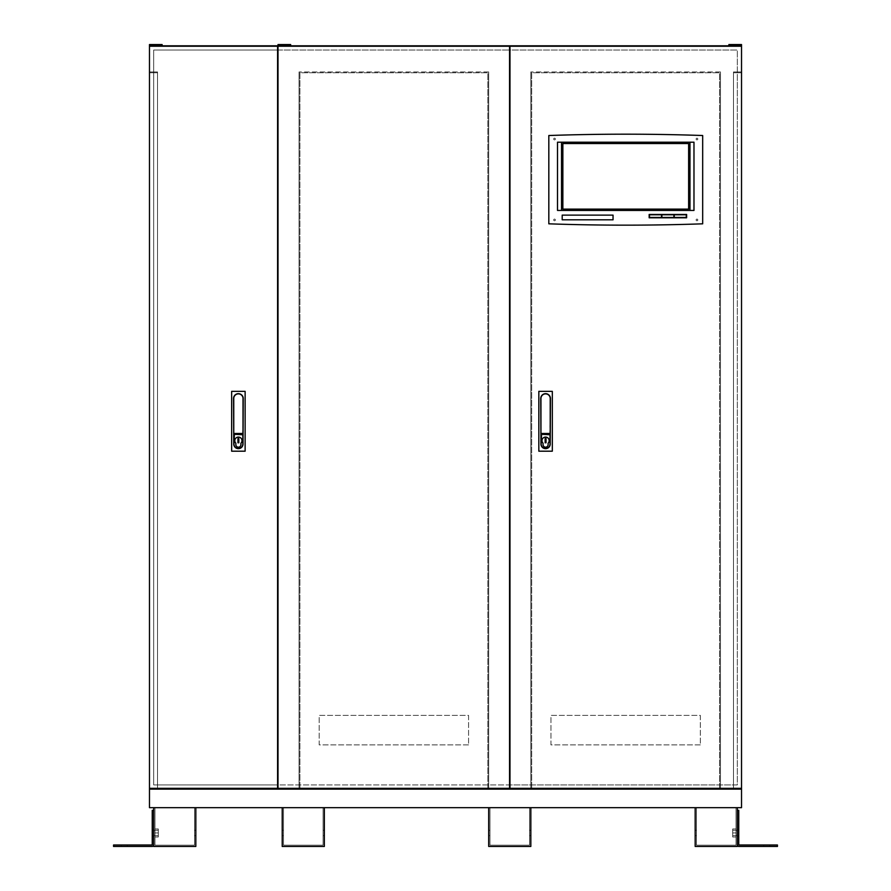<?xml version="1.0" encoding="UTF-8"?>
<svg xmlns="http://www.w3.org/2000/svg" width="891" height="891" viewBox="0 0 891 891"><rect width="100%" height="100%" fill="white"/><g stroke="black" fill="none" stroke-linecap="round" stroke-linejoin="round"><path stroke-width="0.67" stroke-dasharray="4.46 3.34" d="M195.831 832.962L195.831 835.647L195.831 832.962M194.561 832.962L194.561 835.647L194.561 832.962M158.297 832.962L158.297 836.983L158.297 832.962L154.956 832.962L154.956 828.953L154.956 836.983L154.956 828.953L154.956 836.983L154.956 832.962L158.297 832.962L158.297 828.953L154.956 828.953L158.297 828.953L158.297 836.983L154.956 836.983L158.297 836.983L158.297 832.962L154.956 832.962L158.297 832.962M153.686 832.962L153.686 835.981L153.686 832.962M737.314 832.962L737.314 835.981L737.314 832.962M732.703 832.962L732.703 835.647L732.703 830.289L732.703 832.962L732.703 830.289L732.703 832.962L736.044 832.962L736.044 828.953L736.044 836.983L736.044 828.953L736.044 836.983L736.044 832.962L732.703 832.962L732.703 836.983L736.044 836.983L732.703 836.983L732.703 828.953L736.044 828.953L732.703 828.953L732.703 832.962L736.044 832.962L732.703 832.962L732.703 836.983L736.044 836.983L732.703 836.983L732.703 828.953L736.044 828.953L732.703 828.953L732.703 832.962M696.439 832.962L696.439 835.647L696.439 832.962M695.169 832.962L695.169 835.647L695.169 832.962M530.836 832.962L530.836 835.647L530.836 832.962M529.566 832.962L529.566 835.647L529.566 832.962M489.961 832.962L489.961 835.647L489.961 832.962M488.691 832.962L488.691 835.647L488.691 832.962M324.346 832.962L324.346 835.647L324.346 832.962M323.088 832.962L323.088 835.647L323.088 832.962M283.472 832.962L283.472 835.647L283.472 832.962M282.213 832.962L282.213 835.647L282.213 832.962M154.956 845.18L154.956 807.68L194.561 807.68L154.956 807.68L194.561 807.68L154.956 807.68L154.956 845.18L194.561 845.18L194.561 807.68L194.561 845.18L154.956 845.18L154.956 807.68L154.956 845.18L194.561 845.18L194.561 807.68L194.561 845.18L154.956 845.18M283.472 845.18L283.472 807.68L323.088 807.68L283.472 807.68L323.088 807.68L283.472 807.68L283.472 845.18L323.088 845.18L323.088 807.68L323.088 845.18L283.472 845.18L283.472 807.68L283.472 845.18L323.088 845.18L323.088 807.68L323.088 845.18L283.472 845.18M489.961 845.18L489.961 807.68L529.566 807.68L489.961 807.68L529.566 807.68L489.961 807.68L489.961 845.18L529.566 845.18L529.566 807.68L529.566 845.18L489.961 845.18L489.961 807.68L489.961 845.18L529.566 845.18L529.566 807.68L529.566 845.18L489.961 845.18M696.439 845.18L696.439 807.68L736.044 807.68L696.439 807.68L736.044 807.68L696.439 807.68L696.439 845.18L736.044 845.18L736.044 807.68L736.044 845.18L696.439 845.18L696.439 807.68L696.439 845.18L736.044 845.18L736.044 807.68L736.044 845.18L696.439 845.18M457.083 807.68L330.672 807.68L457.083 807.68M688.854 807.68L562.433 807.68L688.854 807.68M741.524 807.68L149.476 807.68L149.476 789.136L741.524 789.136L741.524 807.68M195.831 807.68L269.572 807.625L153.686 807.68L269.572 807.68L153.686 807.68L195.831 807.68L195.831 846.45L153.686 846.45L195.831 846.45L195.831 807.68L195.831 846.45L153.686 846.45L153.686 807.68M695.169 807.68L737.314 807.68L695.169 807.68L737.314 807.68L695.169 807.68L695.169 846.45L737.314 846.45L695.169 846.45L695.169 807.68L695.169 846.45L737.314 846.45L737.314 807.68M530.836 807.68L488.691 807.68L530.836 807.68L488.691 807.68L530.836 807.68L530.836 846.45L488.691 846.45L530.836 846.45L530.836 807.68L530.836 846.45L488.691 846.45L488.691 807.68M324.346 807.68L282.213 807.68L324.346 807.68L282.213 807.68L324.346 807.68L324.346 846.45L282.213 846.45L324.346 846.45L324.346 807.68L324.346 846.45L282.213 846.45L282.213 807.68M740.265 44.55L740.265 45.82L741.524 45.82L741.524 44.55L728.883 44.55L728.883 45.82L741.524 45.82L741.524 789.136L741.524 71.937L741.524 789.136L733.493 789.136L733.493 71.937L733.493 789.136L741.524 789.136L149.476 789.136L149.476 45.82L162.117 45.82L162.117 44.55L149.476 44.55L149.476 45.82L150.735 45.82L150.735 44.55M158.297 836.983L154.956 836.983L158.297 836.983M158.297 828.953L154.956 828.953L158.297 828.953M562.433 807.625L688.854 807.625L562.433 807.625M564.538 807.625L686.749 807.58L564.538 807.625M197.936 807.625L267.467 807.58L197.936 807.625M330.672 807.625L457.083 807.625L330.672 807.625M332.777 807.625L454.978 807.58L332.777 807.625M280.943 45.82L279.574 45.82L280.943 45.82M280.943 44.55L279.574 44.55L280.943 44.55M152.428 45.82L151.058 45.82L152.428 45.82M152.428 44.55L151.058 44.55L152.428 44.55M738.572 45.82L737.202 45.82L738.572 45.82M738.572 44.55L737.202 44.55L738.572 44.55M509.975 50.03L509.975 784.926L737.314 784.926L737.314 50.03L153.686 50.03L153.686 784.926L737.314 784.926L737.314 50.03L509.975 50.03L509.975 46.232L741.524 46.232L741.524 788.301L741.524 46.232M509.552 50.03L509.552 784.926L278.003 784.926L278.003 50.03L509.552 50.03L509.552 46.232L278.003 46.232L278.003 50.03M277.58 784.926L277.58 50.03L153.686 50.03L153.686 784.926L277.58 784.926L277.58 788.301L149.476 788.301L149.476 46.232L149.476 788.301L157.507 788.301L157.507 72.784L157.507 788.301L149.476 788.301M278.003 45.82L700.226 45.82L289.798 45.82L290.644 45.82L290.644 44.55L278.003 44.55L278.003 45.82L279.262 45.82L279.262 44.55M695.593 45.82L534.622 45.864L695.593 45.82M163.176 45.82L165.849 45.864L163.176 45.82M259.526 45.82L165.849 45.864L259.526 45.82M484.904 45.82L323.934 45.864L484.904 45.82M289.375 44.55L289.375 45.82L279.262 45.82M289.375 45.82L290.644 45.82M728.883 45.82L730.152 45.82L730.152 44.55M740.265 45.82L730.152 45.82M741.524 45.82L149.476 45.82M160.848 44.55L160.848 45.82L150.735 45.82M160.848 45.82L162.117 45.82M149.476 715.395L149.532 744.898L149.476 715.395M741.524 789.136L149.476 789.136M488.691 71.937L488.691 789.136L488.691 71.937L299.064 71.937L488.691 71.937M299.064 789.136L299.064 71.937L299.064 789.136M720.451 71.937L720.451 789.136L720.451 71.937L530.836 71.937L720.451 71.937M530.836 789.136L530.836 71.937L530.836 789.136M733.493 71.937L741.524 71.937L733.493 71.937M733.493 788.301L733.493 72.784L733.493 788.301L741.524 788.301L733.493 788.301M733.493 72.784L741.524 72.784L733.493 72.784M741.524 715.395L741.468 744.898L741.524 715.395M157.507 71.937L157.507 789.136L157.507 71.937L149.476 71.937L157.507 71.937M157.507 72.784L149.476 72.784L157.507 72.784M531.671 788.301L531.671 72.784L719.616 72.784L719.616 788.301L531.671 788.301L531.671 72.784L719.616 72.784L719.616 788.301L531.671 788.301M700.337 744.898L550.95 744.898L550.95 715.395L700.337 715.395L700.337 744.898L550.95 744.898L550.95 715.395L700.337 715.395L700.337 744.898M299.911 788.301L299.911 72.784L487.845 72.784L487.845 788.301L299.911 788.301L299.911 72.784L487.845 72.784L487.845 788.301L299.911 788.301M468.566 744.898L319.19 744.898L319.19 715.395L468.566 715.395L468.566 744.898L319.19 744.898L319.19 715.395L468.566 715.395L468.566 744.898M289.798 45.864L700.226 45.864L289.798 45.864M277.58 50.03L277.58 46.232L149.476 46.232M278.003 784.926L278.003 788.301L509.552 788.301L509.552 784.926M509.975 784.926L509.975 788.301L741.524 788.301M696.962 220.779A0.846 0.846 0 0 0 697.809 219.932A0.846 0.846 0 0 0 696.962 219.097A0.846 0.846 0 0 0 696.116 219.932A0.846 0.846 0 0 0 696.962 220.779A0.846 0.846 0 0 0 697.809 219.932A0.846 0.846 0 0 0 696.962 219.097A0.846 0.846 0 0 0 696.116 219.932A0.846 0.846 0 0 0 696.962 220.779M554.536 139.876A0.846 0.846 0 0 0 555.371 139.029A0.846 0.846 0 0 0 554.536 138.183A0.846 0.846 0 0 0 553.69 139.029A0.846 0.846 0 0 0 554.536 139.876A0.846 0.846 0 0 0 555.371 139.029A0.846 0.846 0 0 0 554.536 138.183A0.846 0.846 0 0 0 553.69 139.029A0.846 0.846 0 0 0 554.536 139.876M554.536 220.779A0.846 0.846 0 0 0 555.371 219.932A0.846 0.846 0 0 0 554.536 219.097A0.846 0.846 0 0 0 553.69 219.932A0.846 0.846 0 0 0 554.536 220.779A0.846 0.846 0 0 0 555.371 219.932A0.846 0.846 0 0 0 554.536 219.097A0.846 0.846 0 0 0 553.69 219.932A0.846 0.846 0 0 0 554.536 220.779M696.962 139.876A0.846 0.846 0 0 0 697.809 139.029A0.846 0.846 0 0 0 696.962 138.183A0.846 0.846 0 0 0 696.116 139.029A0.846 0.846 0 0 0 696.962 139.876A0.846 0.846 0 0 0 697.809 139.029A0.846 0.846 0 0 0 696.962 138.183A0.846 0.846 0 0 0 696.116 139.029A0.846 0.846 0 0 0 696.962 139.876M625.749 225.156A2212.398 2212.398 0 0 1 548.823 223.819L548.823 135.521A2212.398 2212.398 0 0 1 702.676 135.521L702.676 223.819A2212.398 2212.398 0 0 1 625.749 225.156M649.16 217.794L686.627 217.794L686.627 214.453L649.16 214.453L649.16 217.794M562.199 215.121L562.199 219.81L613.041 219.81L613.041 215.121L562.199 215.121M693.978 142.204L557.51 142.204M557.51 210.443L693.978 210.443M661.534 217.46L661.534 214.787L649.494 214.787L649.494 217.46L661.534 217.46M674.242 217.46L686.293 217.46L686.293 214.787L674.242 214.787L674.242 217.46M661.868 217.46L673.908 217.46L673.908 214.787L661.868 214.787L661.868 217.46M562.867 209.107L688.632 209.107L688.632 143.54L562.867 143.54L562.867 209.107M545.582 447.182A2.528 2.528 0 0 1 543.053 444.654L543.053 443.195A3.586 3.586 0 0 1 543.042 438.127A3.586 3.586 0 0 1 548.11 438.127A3.586 3.586 0 0 1 548.11 443.195L548.11 444.654A2.528 2.528 0 0 1 545.582 447.182M545.582 448.451A4.422 4.422 0 0 1 541.16 444.03L541.572 434.329L550.003 434.752L550.003 444.03A4.422 4.422 0 0 1 545.582 448.451M550.426 398.511A4.845 4.845 0 0 0 545.582 393.666A4.845 4.845 0 0 0 540.737 398.511L540.948 444.03A4.633 4.633 0 0 0 545.582 448.663A4.633 4.633 0 0 0 550.215 444.03L550.426 398.511M552.32 391.349L552.32 451.191L538.832 451.191L538.832 391.349L552.32 391.349M540.948 398.511A4.633 4.633 0 0 1 545.582 393.878A4.633 4.633 0 0 1 550.215 398.511L549.78 433.906L540.96 433.483L540.948 398.511M545.136 442.794L546.027 442.794L546.027 438.517L545.136 438.517L545.136 442.794M238.387 447.182A2.528 2.528 0 0 1 235.859 444.654L235.859 443.195A3.586 3.586 0 0 1 235.859 438.127A3.586 3.586 0 0 1 240.926 438.127A3.586 3.586 0 0 1 240.915 443.195L240.915 444.654A2.528 2.528 0 0 1 238.387 447.182M238.387 448.451A4.422 4.422 0 0 1 233.965 444.03L234.389 434.329L242.809 434.752L242.809 444.03A4.422 4.422 0 0 1 238.387 448.451M243.232 398.511A4.845 4.845 0 0 0 238.387 393.666A4.845 4.845 0 0 0 233.542 398.511L233.754 444.03A4.633 4.633 0 0 0 238.387 448.663A4.633 4.633 0 0 0 243.02 444.03L243.232 398.511M245.125 391.349L245.125 451.191L231.649 451.191L231.649 391.349L245.125 391.349M233.754 398.511A4.633 4.633 0 0 1 238.387 393.878A4.633 4.633 0 0 1 243.02 398.511L242.586 433.906L233.765 433.483L233.754 398.511M237.942 442.794L238.833 442.794L238.833 438.517L237.942 438.517L237.942 442.794M738.75 832.962L738.75 835.981L738.75 832.962M769.757 846.45L769.757 845.002L763.732 845.002L769.757 845.002L763.732 845.002L769.757 845.002L769.757 846.45L763.732 846.45L763.732 845.002L763.732 846.45L769.757 846.45M737.314 810.331L738.75 810.331L738.75 845.002L777.453 845.002L777.453 846.45L738.75 846.45A1.448 1.448 0 0 1 737.314 845.002L737.314 810.331L737.314 845.002M152.25 832.962L152.25 835.981L152.25 832.962M121.243 846.45L121.243 845.002L127.268 845.002L121.243 845.002L127.268 845.002L121.243 845.002L121.243 846.45L127.268 846.45L127.268 845.002L127.268 846.45L121.243 846.45M153.686 810.331L152.25 810.331L152.25 845.002L113.547 845.002L113.547 846.45L152.25 846.45A1.448 1.448 0 0 0 153.686 845.002L153.686 810.331L153.686 845.002M194.561 835.647L195.831 835.647L194.561 835.647M153.686 835.647L158.297 835.647L153.686 835.647M732.703 835.647L737.314 835.647L732.703 835.647M695.169 835.647L696.439 835.647L695.169 835.647M529.566 835.647L530.836 835.647L529.566 835.647M488.691 835.647L489.961 835.647L488.691 835.647M323.088 835.647L324.346 835.647L323.088 835.647M282.213 835.647L283.472 835.647L282.213 835.647M282.213 830.289L283.472 830.289L282.213 830.289M323.088 830.289L324.346 830.289L323.088 830.289M488.691 830.289L489.961 830.289L488.691 830.289M529.566 830.289L530.836 830.289L529.566 830.289M194.561 830.289L195.831 830.289L194.561 830.289M153.686 830.289L158.297 830.289L153.686 830.289M695.169 830.289L696.439 830.289L695.169 830.289M732.703 830.289L737.314 830.289L732.703 830.289M279.574 44.55L279.574 45.82M151.058 44.55L151.058 45.82M737.202 44.55L737.202 45.82M739.942 44.55L739.942 45.82M153.798 44.55L153.798 45.82M282.313 44.55L282.313 45.82M737.314 835.981L738.75 835.981L737.314 835.981M737.314 829.955L738.75 829.955L737.314 829.955M153.686 835.981L152.25 835.981L153.686 835.981M153.686 829.955L152.25 829.955L153.686 829.955"/><path stroke-width="1.34" d="M149.476 807.68L741.524 807.68L741.524 789.136L149.476 789.136L149.476 807.68M737.314 807.68L737.314 846.45L695.169 846.45L695.169 807.68M195.831 807.68L195.831 846.45L153.686 846.45L153.686 807.68M530.836 807.68L530.836 846.45L488.691 846.45L488.691 807.68M324.346 807.68L324.346 846.45L282.213 846.45L282.213 807.68M728.883 45.82L728.883 44.55L741.524 44.55L741.524 46.232L509.975 46.232L509.975 788.301L741.524 788.301L741.524 789.136M150.735 44.55L150.735 45.82L149.476 45.82L149.476 44.55L156.148 44.55L156.148 45.82L278.003 45.82L278.003 44.55L284.663 44.55L284.663 45.82L734.852 45.82L734.852 44.55M149.476 45.82L149.476 789.136M741.524 45.82L740.265 45.82L740.265 44.55M735.988 44.55L735.988 45.82L740.265 45.82M735.988 45.82L734.852 45.82M156.148 45.82L155.012 45.82L155.012 44.55M150.735 45.82L155.012 45.82M156.148 44.55L162.117 44.55L162.117 45.82M284.663 45.82L283.538 45.82L283.538 44.55M279.262 44.55L279.262 45.82L283.538 45.82M279.262 45.82L278.003 45.82M284.663 44.55L290.644 44.55L290.644 45.82M149.476 788.301L277.58 788.301L277.58 46.232L149.476 46.232M278.003 46.232L278.003 788.301L509.552 788.301L509.552 46.232L278.003 46.232M741.524 788.301L741.524 46.232M625.749 225.156A2212.398 2212.398 0 0 1 548.823 223.819L548.823 135.521A2212.398 2212.398 0 0 1 702.676 135.521L702.676 223.819A2212.398 2212.398 0 0 1 625.749 225.156M649.16 214.453L649.16 217.794L686.627 217.794L686.627 214.453L649.16 214.453M613.041 215.121L562.199 215.121L562.199 219.81L613.041 219.81L613.041 215.121M557.51 210.443L693.978 210.443L693.978 142.204L557.51 142.204L557.51 210.443M689.968 142.204L689.968 210.443M561.53 210.443L561.53 142.204M562.867 143.54L562.867 209.107L688.632 209.107L688.632 143.54L562.867 143.54M661.534 214.787L649.494 214.787L649.494 217.46L661.534 217.46L661.534 214.787M686.293 217.46L686.293 214.787L674.242 214.787L674.242 217.46L686.293 217.46M673.908 217.46L673.908 214.787L661.868 214.787L661.868 217.46L673.908 217.46M545.582 447.182A2.528 2.528 0 0 1 543.053 444.654L543.053 443.195A3.586 3.586 0 0 1 543.042 438.127A3.586 3.586 0 0 1 548.11 438.127A3.586 3.586 0 0 1 548.11 443.195L548.11 444.654A2.528 2.528 0 0 1 545.582 447.182M545.582 448.451A4.422 4.422 0 0 1 541.16 444.03L541.572 434.329L550.003 434.752L550.003 444.03A4.422 4.422 0 0 1 545.582 448.451M545.582 393.666A4.845 4.845 0 0 1 550.426 398.511L550.215 444.03A4.633 4.633 0 0 1 545.582 448.663A4.633 4.633 0 0 1 540.948 444.03L540.737 398.511A4.845 4.845 0 0 1 545.582 393.666M552.32 391.349L552.32 451.191L538.832 451.191L538.832 391.349L552.32 391.349M540.96 433.483L540.948 398.511A4.633 4.633 0 0 1 545.582 393.878A4.633 4.633 0 0 1 550.215 398.511L550.204 433.483L540.96 433.483M545.136 438.517L545.136 442.794L546.027 442.794L546.027 438.517L545.136 438.517M238.387 447.182A2.528 2.528 0 0 1 235.859 444.654L235.859 443.195A3.586 3.586 0 0 1 235.859 438.127A3.586 3.586 0 0 1 240.926 438.127A3.586 3.586 0 0 1 240.915 443.195L240.915 444.654A2.528 2.528 0 0 1 238.387 447.182M238.387 448.451A4.422 4.422 0 0 1 233.965 444.03L234.389 434.329L242.809 434.752L242.809 444.03A4.422 4.422 0 0 1 238.387 448.451M238.387 393.666A4.845 4.845 0 0 1 243.232 398.511L243.02 444.03A4.633 4.633 0 0 1 238.387 448.663A4.633 4.633 0 0 1 233.754 444.03L233.542 398.511A4.845 4.845 0 0 1 238.387 393.666M245.125 391.349L245.125 451.191L231.649 451.191L231.649 391.349L245.125 391.349M233.765 433.483L233.754 398.511A4.633 4.633 0 0 1 238.387 393.878A4.633 4.633 0 0 1 243.02 398.511L243.009 433.483L233.765 433.483M237.942 438.517L237.942 442.794L238.833 442.794L238.833 438.517L237.942 438.517M737.314 810.331L738.75 810.331L738.75 845.002L777.453 845.002L777.453 846.45L738.75 846.45A1.448 1.448 0 0 1 737.314 845.002M153.686 810.331L152.25 810.331L152.25 845.002L113.547 845.002L113.547 846.45L152.25 846.45A1.448 1.448 0 0 0 153.686 845.002M729.016 44.55L729.016 45.82M161.984 45.82L161.984 44.55M290.511 45.82L290.511 44.55"/></g></svg>
